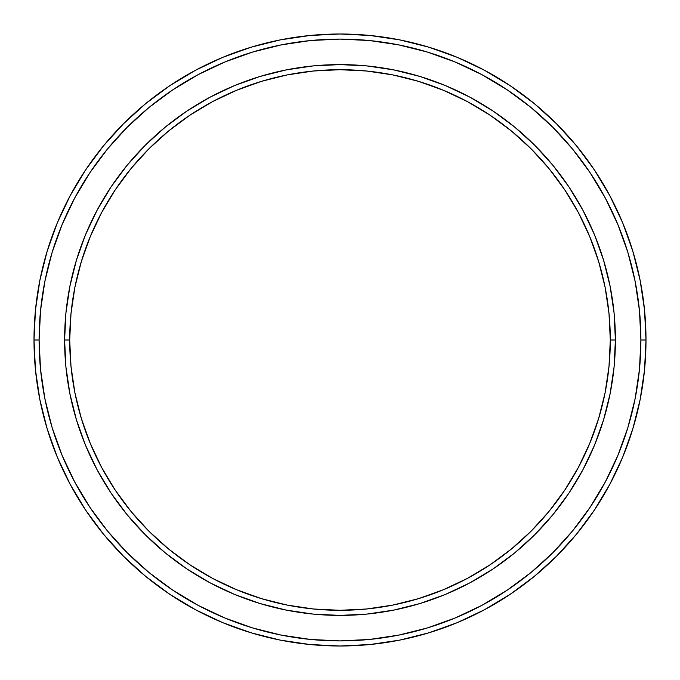 <?xml version="1.0" encoding="UTF-8"?>
<svg xmlns="http://www.w3.org/2000/svg" width="680" height="680" viewBox="0 0 680 680"><rect width="100%" height="100%" fill="white"/><g stroke="black" fill="none" stroke-linecap="round" stroke-linejoin="round"><path stroke-width="1.02" d="M64.6 340L69.7 340A270.3 270.3 0 0 1 340 69.7A270.3 270.3 0 0 1 610.3 340L615.4 340A275.4 275.4 0 0 0 340 64.6A275.4 275.4 0 0 0 64.6 340A275.4 275.4 0 0 1 340 64.6A275.4 275.4 0 0 1 615.4 340A275.4 275.4 0 0 1 340 615.4A275.4 275.4 0 0 1 64.6 340L65.926 313.004L69.895 286.272L76.457 260.058L85.561 234.608L97.121 210.179L111.01 187L127.109 165.291L145.265 145.265L165.291 127.109L187 111.01L210.179 97.121L234.608 85.561L260.058 76.457L286.272 69.895L313.004 65.926L340 64.6L366.996 65.926L393.728 69.895L419.942 76.457L445.392 85.561L469.82 97.121L493 111.01L514.709 127.109L534.735 145.265L552.891 165.291L568.99 187L582.879 210.179L594.439 234.608L603.542 260.058L610.104 286.272L614.074 313.004L615.4 340L614.074 366.996L610.104 393.728L603.542 419.942L594.439 445.392L582.879 469.82L568.99 493L552.891 514.709L534.735 534.735L514.709 552.891L493 568.99L469.82 582.879L445.392 594.439L419.942 603.542L393.728 610.104L366.996 614.074L340 615.4L313.004 614.074L286.272 610.104L260.058 603.542L234.608 594.439L210.179 582.879L187 568.99L165.291 552.891L145.265 534.735L127.109 514.709L111.01 493L97.121 469.82L85.561 445.392L76.457 419.942L69.895 393.728L65.926 366.996L64.6 340A275.4 275.4 0 0 0 340 615.4A275.4 275.4 0 0 0 615.4 340L610.3 340L609 313.505L605.106 287.266L598.663 261.536L589.721 236.564L578.383 212.585L564.748 189.831L548.947 168.521L531.131 148.869L511.479 131.053L490.169 115.251L467.415 101.617L443.437 90.278L418.464 81.337L392.734 74.894L366.495 71.001L340 69.7L313.505 71.001L287.266 74.894L261.536 81.337L236.564 90.278L212.585 101.617L189.831 115.251L168.521 131.053L148.869 148.869L131.053 168.521L115.251 189.831L101.617 212.585L90.278 236.564L81.337 261.536L74.894 287.266L71.001 313.505L69.7 340L71.001 366.495L74.894 392.734L81.337 418.464L90.278 443.437L101.617 467.415L115.251 490.169L131.053 511.479L148.869 531.131L168.521 548.947L189.831 564.748L212.585 578.383L236.564 589.721L261.536 598.663L287.266 605.106L313.505 609L340 610.3L366.495 609L392.734 605.106L418.464 598.663L443.437 589.721L467.415 578.383L490.169 564.748L511.479 548.947L531.131 531.131L548.947 511.479L564.748 490.169L578.383 467.415L589.721 443.437L598.663 418.464L605.106 392.734L609 366.495L610.3 340A270.3 270.3 0 0 1 340 610.3A270.3 270.3 0 0 1 69.7 340L64.6 340M34 340L39.1 340A300.9 300.9 0 0 1 340 39.1A300.9 300.9 0 0 1 640.9 340L646 340A306 306 0 0 0 340 34A306 306 0 0 0 34 340A306 306 0 0 1 340 34A306 306 0 0 1 646 340A306 306 0 0 1 340 646A306 306 0 0 1 34 340L35.47 310.003L39.882 280.304L47.175 251.175L57.29 222.895L70.133 195.755L85.57 169.992L103.462 145.877L123.624 123.624L145.877 103.462L169.992 85.57L195.755 70.133L222.895 57.29L251.175 47.175L280.304 39.882L310.003 35.47L340 34L369.997 35.47L399.695 39.882L428.825 47.175L457.104 57.29L484.245 70.133L510.008 85.57L534.123 103.462L556.376 123.624L576.538 145.877L594.431 169.992L609.866 195.755L622.71 222.895L632.825 251.175L640.118 280.304L644.529 310.003L646 340L644.529 369.997L640.118 399.695L632.825 428.825L622.71 457.104L609.866 484.245L594.431 510.008L576.538 534.123L556.376 556.376L534.123 576.538L510.008 594.431L484.245 609.866L457.104 622.71L428.825 632.825L399.695 640.118L369.997 644.529L340 646L310.003 644.529L280.304 640.118L251.175 632.825L222.895 622.71L195.755 609.866L169.992 594.431L145.877 576.538L123.624 556.376L103.462 534.123L85.57 510.008L70.133 484.245L57.29 457.104L47.175 428.825L39.882 399.695L35.47 369.997L34 340A306 306 0 0 0 340 646A306 306 0 0 0 646 340L640.9 340L639.455 310.505L635.12 281.299L627.946 252.654L617.992 224.85L605.37 198.16L590.189 172.831L572.602 149.107L552.772 127.228L530.893 107.397L507.169 89.811L481.839 74.63L455.149 62.008L427.346 52.054L398.701 44.88L369.495 40.545L340 39.1L310.505 40.545L281.299 44.88L252.654 52.054L224.85 62.008L198.16 74.63L172.831 89.811L149.107 107.397L127.228 127.228L107.397 149.107L89.811 172.831L74.63 198.16L62.008 224.85L52.054 252.654L44.88 281.299L40.545 310.505L39.1 340L40.545 369.495L44.88 398.701L52.054 427.346L62.008 455.149L74.63 481.839L89.811 507.169L107.397 530.893L127.228 552.772L149.107 572.602L172.831 590.189L198.16 605.37L224.85 617.992L252.654 627.946L281.299 635.12L310.505 639.455L340 640.9L369.495 639.455L398.701 635.12L427.346 627.946L455.149 617.992L481.839 605.37L507.169 590.189L530.893 572.602L552.772 552.772L572.602 530.893L590.189 507.169L605.37 481.839L617.992 455.149L627.946 427.346L635.12 398.701L639.455 369.495L640.9 340A300.9 300.9 0 0 1 340 640.9A300.9 300.9 0 0 1 39.1 340L34 340M85.561 445.392L97.121 469.82M210.179 582.879L213.656 584.707M445.392 594.439L469.82 582.879M583.006 469.583L584.707 466.344M594.439 234.608L582.879 210.179M469.82 97.121L466.344 95.293M234.608 85.561L210.179 97.121M96.993 210.418L95.293 213.656"/></g></svg>
